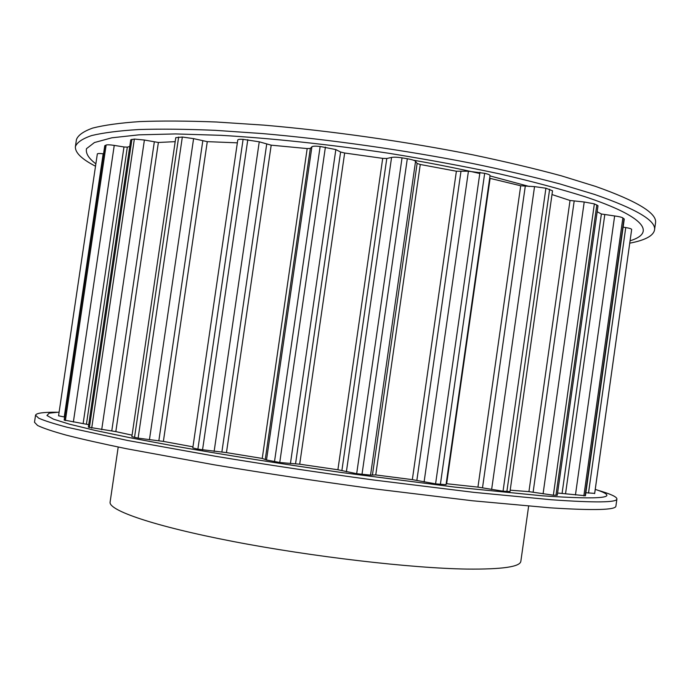 <?xml version="1.0" encoding="UTF-8"?>
<svg xmlns="http://www.w3.org/2000/svg" width="690" height="690" viewBox="0 0 690 690"><rect width="100%" height="100%" fill="white"/><g stroke="black" fill="none" stroke-linecap="round" stroke-linejoin="round"><path stroke-width="1.03" d="M629.772 243.165C645.003 240.267 653.249 235.902 654.517 230.063L655.5 223.017C657.458 213.469 637.517 201.273 595.677 186.438L561.358 175.829C534.923 168.662 505.485 161.676 473.055 154.871C406.324 141.579 330.691 130.833 263.64 125.114L216.289 122.001C187.197 120.879 161.658 120.741 139.673 121.587C119.965 122.949 104.328 125.106 92.753 128.055C83.499 131.367 78.056 135.214 76.443 139.578L75.4 146.616C74.96 152.585 81.67 159.114 95.513 166.212M654.517 230.063C656.423 220.852 636.439 208.975 594.547 194.433L560.194 184.023C533.75 176.968 504.295 170.068 471.848 163.34C405.09 150.17 329.449 139.423 262.407 133.567L215.064 130.324C185.998 129.099 160.468 128.84 138.492 129.547C118.809 130.772 103.19 132.773 91.641 135.559C82.403 138.725 76.987 142.407 75.4 146.616M529.308 186.49L489.986 175.916M479.791 173.509C459.264 168.791 437.193 164.358 413.569 160.235M630.108 240.776C655.638 232.987 645.9 216.824 584.508 196.555C560.444 188.982 532.025 181.401 499.25 173.802C464.43 166.359 427.49 159.502 388.418 153.214C329.372 144.408 271.075 138.224 220.809 135.318L175.596 133.929L138.975 134.835L111.849 137.802L94.452 142.537L86.492 148.678C85.543 153.353 88.674 158.398 95.867 163.832M528.626 506.175L520.855 561.229C520.243 566.809 502.294 569.423 467.009 569.077C411.542 568.275 312.182 556.761 233.099 541.477C153.827 526.185 108.192 510.307 110.115 502.044L118.206 447.034M56.537 412.223C43.228 412.146 36.234 413.129 35.552 415.182L34.5 422.271L37.596 425.488C43.108 428.162 52.681 431.379 66.3 435.149C82.317 439.228 102.344 443.739 126.382 448.698L214.15 464.793C265.202 473.314 318.03 481.266 372.643 488.658L472.46 500.768L550.43 507.84C594.168 510.6 615.998 510.014 615.92 506.055L616.912 498.956C616.834 496.8 610.4 493.876 597.609 490.193M35.552 415.182L38.683 418.157C44.22 420.659 53.811 423.72 67.456 427.343L127.59 440.47L215.401 456.254C266.452 464.68 319.28 472.607 373.877 480.033L473.659 492.332L551.56 499.767C595.254 502.838 617.033 502.57 616.912 498.956M59.116 412.111L49.145 413.172L46.946 415.501L53.484 419.166L69.5 424.178L95.375 430.474L130.936 437.9L175.329 446.214C224.966 454.986 283.098 464.198 342.481 472.641L454.701 487.088L542.34 495.808C603.621 499.965 621.259 497.818 595.254 489.382M597.161 211.718L601.378 213.995L614.643 215.961C618.844 216.513 621.587 217.16 622.863 217.911L624.26 219.109L585.448 495.739L557.58 493.022M551.991 194.554L570.026 200.471L584.206 201.998L594.366 203.869L598.006 205.732L557.27 495.256L553.354 495.196L528.937 491.634L510.195 490.176M594.694 493.385L585.87 492.738M623.13 227.148L625.752 227.562C629.504 228.2 631.471 228.813 631.669 229.416L594.685 493.419M88.708 424.669L64.17 420.055L104.751 145.78L106.139 145.029C107.407 144.641 110.107 144.762 114.247 145.392L123.976 146.961L127.322 147.134L129.763 146.478M64.619 417.045L58.572 415.794L97.333 153.939C97.618 153.43 99.558 153.378 103.172 153.784L103.56 153.836M132.066 435.157L115.825 431.612L88.346 427.153L130.746 139.829L134.352 139.061L144.391 140.036L158.381 142.468L175.191 141.657M192.959 446.844L163.375 441.402L138.121 438.141L131.85 436.649L175.778 137.672L182.333 137.034L193.597 138.63L207.276 141.648L237.351 142.839M197.883 449.164L192.803 447.896L237.765 140.001C237.998 139.371 239.775 139.156 243.104 139.346L259.25 141.804L271.196 145.167L307.179 148.574L310.328 148.436L311.906 146.763C312.837 146.082 315.58 145.987 320.143 146.47L335.832 149.583L340.601 152.016L344.655 153.008L382.709 158.364L386.78 158.51L391.575 157.424C393.878 157.01 397.371 157.156 402.046 157.863L407.307 158.726C411.887 159.528 414.63 160.399 415.553 161.339L417.114 163.452L420.262 164.487L456.383 171.224L468.424 171.224L484.673 173.328C488.184 174.121 489.969 174.863 490.038 175.579L446.042 484.682L435.58 483.845L412.335 479.636L375.757 474.936L370.547 475.108L356.678 473.685L337.902 469.752L299.702 464.198L279.743 462.498L266.504 459.98L262.243 458.436L226.449 452.614L197.883 449.164L243.104 139.346M489.65 178.27L520.7 185.765L534.534 186.628L545.911 188.215L552.526 190.794L509.996 491.582L503.045 491.185L477.946 487.123L446.189 483.673M622.863 217.911L583.852 495.886M614.643 215.961L575.451 494.954M604.768 214.771L565.584 493.445M601.378 213.995L562.126 493.057M596.833 204.844L555.95 495.334M594.366 203.869L553.354 495.196M624.019 218.739L585.137 495.817M631.669 229.416L594.633 493.617M625.752 227.562L588.501 493.109M104.992 145.53L64.36 420.184M103.172 153.784L64.23 416.984M106.139 145.029L65.377 420.581M131.919 139.337L89.389 427.55M127.322 147.134L86.466 423.971M123.976 146.961L83.162 423.375M114.247 145.392L73.364 422.03M134.352 139.061L91.71 428.119M178.65 137.034L134.524 437.426M158.381 142.468L115.825 431.612M154.301 142.045L111.763 430.965M144.391 140.036L101.697 429.732M182.333 137.034L138.121 438.141M207.276 141.648L163.375 441.402M202.774 140.984L158.847 440.755M193.597 138.63L149.428 439.78M247.796 139.665L202.524 449.966M320.143 146.47L274.491 461.688M311.906 146.763L266.504 459.98M310.328 148.436L265.296 459.1M307.179 148.574L262.243 458.436M271.196 145.167L226.449 452.614M266.676 144.305L221.87 452.036M259.25 141.804L214.124 451.458M325.404 147.091L279.743 462.498M402.046 157.863L356.678 473.685M391.575 157.424L346.38 471.796M386.78 158.51L341.895 470.494M382.709 158.364L337.902 469.752M344.655 153.008L299.702 464.198M340.601 152.016L295.553 463.749M335.832 149.583L290.412 463.663M407.307 158.726L361.991 474.409M479.964 172.319L435.58 483.845M468.424 171.224L424.091 481.982M460.929 171.638L416.855 480.378M456.383 171.224L412.335 479.636M420.262 164.487L375.757 474.936M417.114 163.452L372.479 474.686M415.553 161.339L370.547 475.108M484.673 173.328L440.375 484.415M545.911 188.215L503.045 491.185M534.534 186.628L491.625 489.52M525.254 186.378L482.508 487.796M520.7 185.765L477.946 487.123M490.107 178.382L446.654 483.725M549.628 189.25L506.874 491.547M584.206 201.998L543.073 493.868M574.158 201.204L533.111 492.186M570.026 200.471L528.937 491.634M97.333 153.939L58.572 415.803"/></g></svg>
